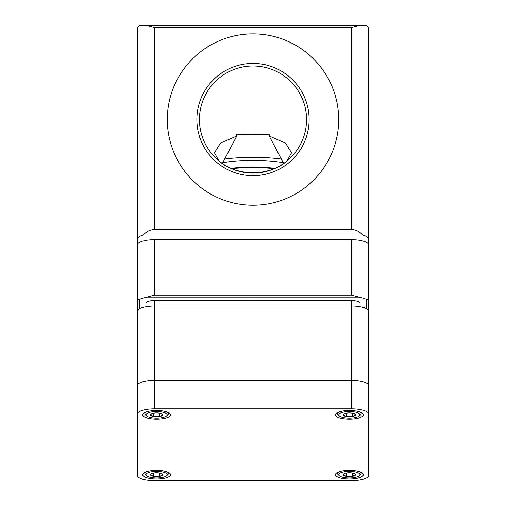 <?xml version="1.0" encoding="UTF-8"?>
<svg xmlns="http://www.w3.org/2000/svg" width="506" height="506" viewBox="0 0 506 506"><rect width="100%" height="100%" fill="white"/><g stroke="black" fill="none" stroke-linecap="round" stroke-linejoin="round"><path stroke-width="0.76" d="M283.67 163.451L269.23 136.032L285.555 143.128L291.557 152.806L287.035 160.895C279.635 167.903 268.288 171.97 253 173.103C237.75 171.989 226.403 167.916 218.965 160.895L214.443 152.806L220.464 143.116L236.77 136.032L222.33 163.451M237.561 300.545A104.495 32.454 0 0 1 253 300.185A104.495 32.454 0 0 1 268.439 300.545M167.315 119.549A85.685 85.685 0 0 0 253 205.234A85.685 85.685 0 0 0 338.685 119.549A85.685 85.685 0 0 0 253 33.87A85.685 85.685 0 0 0 167.315 119.549M309.122 119.549A56.122 56.122 0 0 0 253 63.427A56.122 56.122 0 0 0 196.878 119.549A56.122 56.122 0 0 0 253 175.677A56.122 56.122 0 0 0 309.122 119.549M306.554 119.549A53.554 53.554 0 0 0 253 66.001A53.554 53.554 0 0 0 199.446 119.549A53.554 53.554 0 0 0 253 173.103A53.554 53.554 0 0 0 306.554 119.549M244.366 134.691L253 134.185L261.634 134.691L244.366 134.691A53.535 16.628 0 0 1 236.802 134.128L236.77 136.032M366.527 308.774L366.527 299.463A17.134 5.319 180 0 0 361.708 297.756L144.292 297.756A17.134 5.319 180 0 0 139.473 299.463L139.473 308.774M139.473 299.463L137.328 300.001L137.328 245.024A17.134 5.319 0 0 1 154.463 239.705L351.537 239.705A17.134 5.319 0 0 1 368.672 245.024L368.672 329.792M368.672 300.001L366.527 299.463M137.328 329.792L137.328 300.001M269.23 136.032L269.198 134.128A53.535 16.628 0 0 1 261.634 134.691M154.463 229.503L351.537 229.503L351.537 27.444L154.463 27.444L154.463 229.503C150.263 229.572 146.544 231.387 143.318 234.967L362.682 234.967C359.456 231.387 355.737 229.572 351.537 229.503M137.328 245.024L137.328 27.444L139.473 25.3L366.527 25.3L368.672 27.444L368.672 239.218C368.564 237.516 366.565 236.1 362.682 234.967M137.328 239.034L137.328 324.7M368.672 245.024L368.672 239.218M368.672 324.7L368.672 239.034M154.463 239.705L154.463 295.099L351.537 295.099L351.537 239.705M154.463 295.099L144.292 297.756M361.708 297.756L351.537 295.099M146.171 25.3L154.463 27.444M351.537 27.444L359.829 25.3M143.318 234.967C139.435 236.1 137.436 237.516 137.328 239.218M245.815 172.622L260.185 172.622M230.818 168.296A67.045 20.822 0 0 1 253 167.119A67.045 20.822 0 0 1 275.182 168.296M231.634 168.656A67.045 20.822 0 0 1 253 167.568A67.045 20.822 0 0 1 274.366 168.656M282.133 159.169A74.97 23.282 180 0 0 253 157.341A74.97 23.282 180 0 0 223.867 159.169M283.404 162.679A65.293 20.278 180 0 0 253 160.345A65.293 20.278 180 0 0 222.596 162.679M351.537 408.854L351.537 306.029A17.134 5.319 180 0 1 368.672 311.348L368.672 385.667A17.134 5.319 180 0 0 351.537 380.348L154.463 380.348A17.134 5.319 180 0 0 137.328 385.667L137.328 475.381A17.134 5.319 180 0 0 154.463 480.7L351.537 480.7A17.134 5.319 180 0 0 368.672 475.381L368.672 414.174A17.134 5.319 180 0 0 351.537 408.854L154.463 408.854A17.134 5.319 180 0 0 137.328 414.174L137.328 311.348A17.134 5.319 180 0 1 154.463 306.029L351.537 306.029L351.537 300.545A8.57 2.663 0 0 1 360.101 303.202L360.101 306.737M368.672 372.555L368.672 414.174M145.899 306.737L145.899 303.202A8.57 2.663 0 0 1 154.463 300.545L351.537 300.545M142.686 474.71A13.921 4.326 180 0 0 156.607 479.037A13.921 4.326 180 0 0 170.528 474.71A13.921 4.326 180 0 0 156.607 470.39A13.921 4.326 180 0 0 142.686 474.71M335.472 414.838A13.921 4.326 180 0 0 349.393 419.164A13.921 4.326 180 0 0 363.314 414.838A13.921 4.326 180 0 0 349.393 410.518A13.921 4.326 180 0 0 335.472 414.838M335.472 474.71A13.921 4.326 180 0 0 349.393 479.037A13.921 4.326 180 0 0 363.314 474.71A13.921 4.326 180 0 0 349.393 470.39A13.921 4.326 180 0 0 335.472 474.71M142.686 414.838A13.921 4.326 180 0 0 156.607 419.164A13.921 4.326 180 0 0 170.528 414.838A13.921 4.326 180 0 0 156.607 410.518A13.921 4.326 180 0 0 142.686 414.838M368.672 385.667A17.134 5.319 0 0 0 351.537 380.348L154.463 380.348L154.463 408.854M137.328 385.667A17.134 5.319 0 0 1 154.463 380.348L154.463 300.545M146.588 415.913A10.601 3.295 180 0 0 156.607 418.133A10.601 3.295 180 0 0 166.626 415.913A10.601 3.295 180 0 0 156.607 411.549A10.601 3.295 180 0 0 146.588 415.913L145.469 414.914A11.783 3.656 0 0 1 144.824 413.718A11.783 3.656 0 0 1 146.367 411.909M159.7 413.174L159.7 416.501A6.186 1.923 180 0 0 162.793 414.838A6.186 1.923 180 0 0 161.705 413.756A6.186 1.923 180 0 0 159.7 413.174A6.186 1.923 180 0 0 156.607 412.921A6.186 1.923 180 0 0 153.514 413.174L153.514 416.501L159.7 416.501L162.793 414.838L161.458 413.68M151.889 413.598L150.421 414.838L153.514 416.501A6.186 1.923 180 0 0 159.7 416.501M153.514 413.174A6.186 1.923 180 0 0 151.509 413.756A6.186 1.923 180 0 0 150.421 414.838A6.186 1.923 180 0 0 153.514 416.501M166.841 411.909A11.783 3.656 0 0 1 168.39 413.718A11.783 3.656 0 0 1 167.739 414.914L166.626 415.913M146.588 475.785A10.601 3.295 180 0 0 156.607 478.006A10.601 3.295 180 0 0 166.626 475.785A10.601 3.295 180 0 0 156.607 471.421A10.601 3.295 180 0 0 146.588 475.785L145.469 474.786A11.783 3.656 0 0 1 144.824 473.591A11.783 3.656 0 0 1 146.367 471.782M159.7 473.047L159.7 476.374A6.186 1.923 180 0 0 162.793 474.71A6.186 1.923 180 0 0 161.705 473.629A6.186 1.923 180 0 0 159.7 473.047A6.186 1.923 180 0 0 156.607 472.794A6.186 1.923 180 0 0 153.514 473.047L153.514 476.374L159.7 476.374L162.793 474.71L161.458 473.553M151.889 473.471L150.421 474.71L153.514 476.374A6.186 1.923 180 0 0 159.7 476.374M153.514 473.047A6.186 1.923 180 0 0 151.509 473.629A6.186 1.923 180 0 0 150.421 474.71A6.186 1.923 180 0 0 153.514 476.374M166.841 471.782A11.783 3.656 0 0 1 168.39 473.591A11.783 3.656 0 0 1 167.739 474.786L166.626 475.785M339.374 475.785A10.601 3.295 180 0 0 349.393 478.006A10.601 3.295 180 0 0 359.412 475.785A10.601 3.295 180 0 0 349.393 471.421A10.601 3.295 180 0 0 339.374 475.785L338.261 474.786A11.783 3.656 0 0 1 337.61 473.591A11.783 3.656 0 0 1 339.159 471.782M352.486 473.047L352.486 476.374A6.186 1.923 180 0 0 355.579 474.71A6.186 1.923 180 0 0 354.491 473.629A6.186 1.923 180 0 0 352.486 473.047A6.186 1.923 180 0 0 349.393 472.794A6.186 1.923 180 0 0 346.3 473.047L346.3 476.374L352.486 476.374L355.579 474.71L354.244 473.553M344.675 473.471L343.207 474.71L346.3 476.374A6.186 1.923 180 0 0 352.486 476.374M346.3 473.047A6.186 1.923 180 0 0 344.295 473.629A6.186 1.923 180 0 0 343.207 474.71A6.186 1.923 180 0 0 346.3 476.374M359.633 471.782A11.783 3.656 0 0 1 361.176 473.591A11.783 3.656 0 0 1 360.531 474.786L359.412 475.785M339.374 415.913A10.601 3.295 180 0 0 349.393 418.133A10.601 3.295 180 0 0 359.412 415.913A10.601 3.295 180 0 0 349.393 411.549A10.601 3.295 180 0 0 339.374 415.913L338.261 414.914A11.783 3.656 0 0 1 337.61 413.718A11.783 3.656 0 0 1 339.159 411.909M352.486 413.174L352.486 416.501A6.186 1.923 180 0 0 355.579 414.838A6.186 1.923 180 0 0 354.491 413.756A6.186 1.923 180 0 0 352.486 413.174A6.186 1.923 180 0 0 349.393 412.921A6.186 1.923 180 0 0 346.3 413.174L346.3 416.501L352.486 416.501L355.579 414.838L354.244 413.68M344.675 413.598L343.207 414.838L346.3 416.501A6.186 1.923 180 0 0 352.486 416.501M346.3 413.174A6.186 1.923 180 0 0 344.295 413.756A6.186 1.923 180 0 0 343.207 414.838A6.186 1.923 180 0 0 346.3 416.501M359.633 411.909A11.783 3.656 0 0 1 361.176 413.718A11.783 3.656 0 0 1 360.531 414.914L359.412 415.913M144.824 413.718L144.824 412.535M168.39 413.718L168.39 412.535M144.824 473.591L144.824 472.408M168.39 473.591L168.39 472.408M337.61 473.591L337.61 472.408M361.176 473.591L361.176 472.408M337.61 413.718L337.61 412.535M361.176 413.718L361.176 412.535"/></g></svg>
